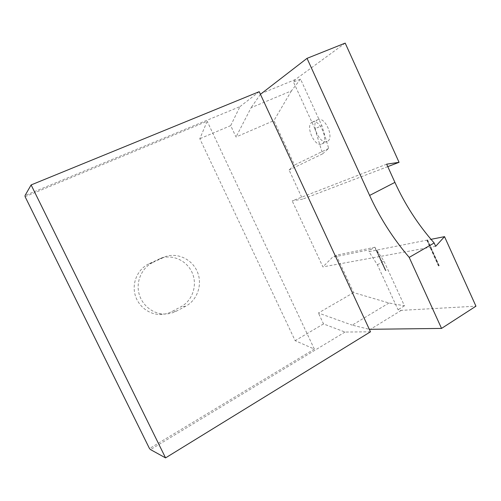 <?xml version="1.0" encoding="UTF-8"?>
<svg xmlns="http://www.w3.org/2000/svg" width="501" height="501" viewBox="0 0 501 501"><rect width="100%" height="100%" fill="white"/><g stroke="black" fill="none" stroke-linecap="round" stroke-linejoin="round"><path stroke-width="0.38" stroke-dasharray="2.5 1.88" d="M386.666 164.171L292.189 200.863L302.573 199.166L289.052 170.014L294.513 165.067L273.922 120.609L236.021 136.998L230.698 125.626L239.935 106.638L25.05 195.496M387.78 166.626L302.573 199.166M317.409 119.883L317.778 119.695C325.061 115.869 334.843 138.689 327.153 141.47C320.058 145.303 310.188 123.49 317.409 119.883M312.06 122.263L312.424 122.081C319.632 118.286 329.47 141.182 321.855 143.925C314.835 147.726 304.909 125.845 312.06 122.263M435.67 246.323L322.913 266.895L292.189 200.863M427.265 240.079L426.921 240.449L438.45 265.925L438.857 265.68L427.265 240.079L368.905 251.665L377.391 264.797L398.032 309.743L401.288 310.37L475.95 306.186M438.857 265.68L439.208 265.63L427.616 240.01L430.998 239.334M374.967 247.231L336.265 255.203L353.593 292.603L388.964 302.999L404.439 305.823L383.929 261.071L376.89 250.293L385.814 270.39L374.967 247.231L370.94 249.473L368.905 251.665M370.94 249.473L332.495 257.264L322.913 266.895M438.45 265.925L438.807 265.874L427.265 240.38L427.616 240.01M427.265 240.38L426.921 240.449M345.202 43.111L295.358 79.527L293.454 82.02L314.922 128.763L321.855 125.638L300.531 79.108L293.454 82.02M314.922 128.763L322.6 153.863L289.052 170.014M404.439 305.823L398.032 309.743M377.391 264.797L383.929 261.071M300.531 79.108L291.413 90.875L251.101 107.702L236.021 136.998M291.413 90.875L273.922 120.609M260.432 94.307L251.101 107.702M295.358 79.527L260.858 93.693M401.288 310.37L370.107 329.501M388.964 302.999L352.209 325.143L369.318 329.307M353.593 292.603L318.404 313.006L352.209 325.143M152.893 262.443L165.631 256.512C178.193 252.441 192.584 259.693 197.526 272.243C202.604 284.737 197.325 300.162 185.639 306.261L176.427 311.115C172.507 313.156 168.33 314.121 163.89 314.021C152.147 313.726 141.257 304.495 138.733 292.459C136.147 280.428 142.328 267.547 152.893 262.443L148.665 263.933L161.178 258.109C173.521 254.107 187.662 261.209 192.509 273.508C197.488 285.752 192.29 300.876 180.798 306.856L171.743 311.616C167.891 313.613 163.789 314.565 159.431 314.465C147.895 314.183 137.211 305.14 134.744 293.348C132.214 281.568 138.282 268.943 148.665 263.933M25.1 196.68L207.176 121.261L199.811 138.708L295.145 340.655L314.346 349.091L149.486 448.552M314.346 349.091L207.176 121.261M370.477 331.806L345.007 332.05L323.521 323.928L318.404 313.006M239.935 106.638L259.211 91.683M230.698 125.626L199.811 138.708M336.265 255.203L332.495 257.264M323.521 323.928L295.145 340.655M345.007 332.05L150.519 449.597M322.6 153.863L328.681 148.396L321.855 125.638M328.681 148.396L294.513 165.067M438.807 265.874L439.208 265.63M385.444 270.609L375.424 248.759L385.444 270.609L385.814 270.39M385.72 270.565L386.089 270.352M375.424 248.759L375.794 248.552M376.89 250.293L376.52 250.5M176.427 311.115L171.743 311.616M185.639 306.261L180.798 306.856M162.293 257.852L157.896 259.43M321.855 143.925L327.153 141.47M312.424 122.081L317.778 119.695M159.431 314.465L163.89 314.021M161.178 258.109L165.631 256.512"/><path stroke-width="0.75" d="M387.78 166.626L399.065 162.318L386.666 164.171L394.913 182.377C404.958 204.477 418.034 224.673 434.154 242.972L435.67 246.323L444.525 236.647L430.998 239.334M399.065 162.318L345.202 43.111L307.025 58.354L260.432 94.307L369.318 329.307L441.544 328.418L475.95 306.186L444.525 236.647M434.154 242.972L409.198 257.389C393.097 238.564 379.908 217.916 369.619 195.44L307.025 58.354M441.544 328.418L409.198 257.389M444.719 236.867L444.024 237.267M149.486 448.552L25.1 196.68L25.05 195.496L31.118 184.938L165.562 457.889L150.519 449.597L149.486 448.552M369.318 329.307L370.477 331.806L165.562 457.889M260.432 94.307L259.211 91.683L31.118 184.938M394.913 182.377L369.619 195.44"/></g></svg>
